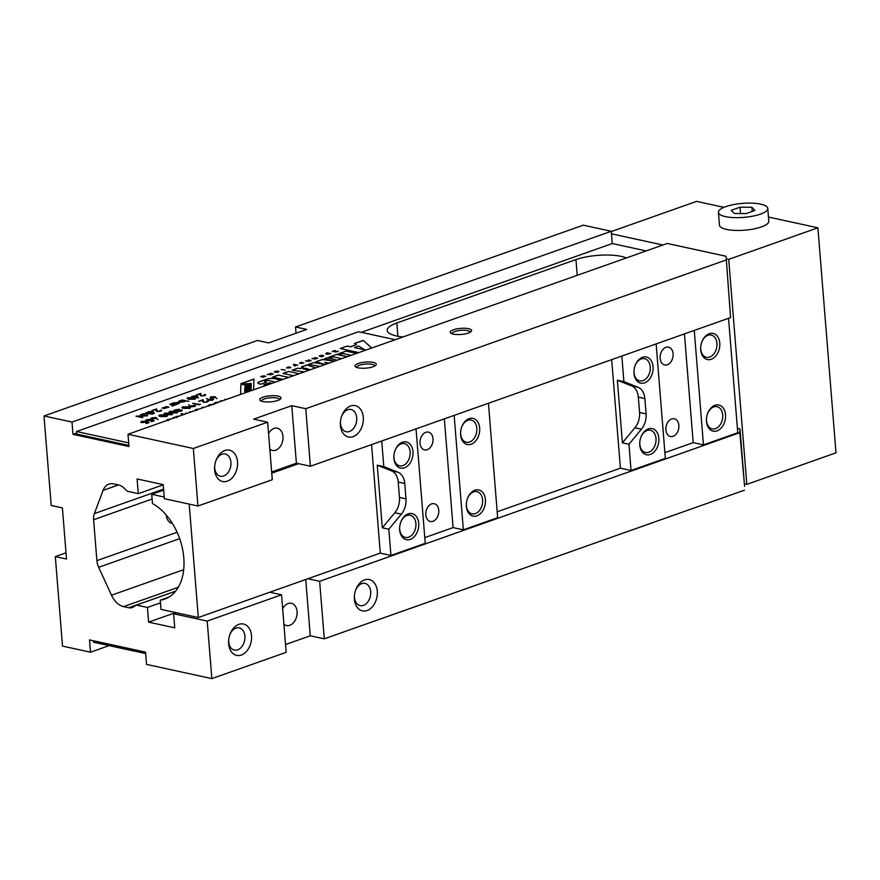 <?xml version="1.0" encoding="UTF-8"?>
<svg xmlns="http://www.w3.org/2000/svg" width="880" height="880" viewBox="0 0 880 880"><rect width="100%" height="100%" fill="white"/><g stroke="black" fill="none" stroke-linecap="round" stroke-linejoin="round"><path stroke-width="1.32" d="M145.86 412.687L152.57 414.15L148.093 413.512L146.96 415.03L147.268 413.622L141.933 414.073L147.466 413.38L145.86 412.687L152.35 414.227M160.424 410.256L160.82 411.224L156.86 411.51L155.793 409.552L152.02 410.509L156.552 408.903L157.41 411.29L160.182 411.07L160.82 409.981L161.733 410.52M156.673 410.41L157.421 411.422L156.684 410.531L157.421 411.422L160.193 411.191L160.215 410.19M168.938 407.11L163.911 408.551L168.938 407.11M171.149 403.876L173.426 402.886L178.453 402.534L179.432 403.117L175.692 404.866L170.918 403.821L172.326 403.711M187.099 398.431L187.935 397.705L193.589 397.661C195.646 398.002 196.042 398.508 194.799 399.201L189.057 399.267C187.033 398.926 186.659 398.398 187.935 397.705L187.088 398.365M195.624 398.563L194.799 399.201M204.457 394.669L204.853 395.648L200.904 395.934L199.826 393.976L196.724 395.076L200.585 393.327L201.443 395.714L204.215 395.483L204.853 394.405L205.777 394.944M200.706 394.823L201.454 395.835L200.717 394.955L201.454 395.835L204.226 395.615L204.259 394.614M154.297 420.728L151.558 421.696L153.153 420.75L151.8 420.244L146.905 420.827L145.904 420.244L150.799 419.188L147.565 419.661L147.521 420.618L151.712 419.771L154.297 420.728M147.565 419.661L147.532 420.75L150.579 420.365M158.807 415.734L159.643 415.008L165.308 414.964C167.354 415.294 167.761 415.811 166.507 416.504L160.776 416.57C158.741 416.218 158.367 415.701 159.643 415.008L158.796 415.668M167.332 415.866L166.507 416.504M169.07 412.104L169.906 411.378L175.56 411.334C177.617 411.664 178.024 412.181 176.77 412.874L171.028 412.94C169.004 412.588 168.63 412.071 169.906 411.378L169.059 412.038M177.595 412.236L176.77 412.874M181.896 407.561L182.732 406.835L188.386 406.791C190.443 407.132 190.85 407.638 189.596 408.331L183.854 408.397C181.83 408.056 181.456 407.528 182.732 406.835L181.885 407.506M190.421 407.693L189.596 408.331M200.222 404.096L199.265 404.811L192.742 403.392L200.42 404.404M206.668 398.519L208.208 399.663L212.828 398.97L212.707 400.158L208.637 400.455L206.591 398.398L208.197 399.531L213.642 399.443M166.628 420.596L167.574 419.54L171.05 419.034M175.296 417.527L174.108 417.274L175.527 417.164M174.339 417.318L180.103 415.822M190.685 412.082L189.508 411.829L191.279 411.873M186.67 413.501L185.482 413.248L187.264 413.292M202.312 407.968L201.905 407.341L203.016 407.726M209.11 405.977L208.252 405.46M208.252 405.504L213.587 404.36M226.083 399.564L224.906 399.3L226.688 399.344M221.551 401.159L220.374 400.906L222.706 400.752M287.386 367.807L289.058 366.949L286.484 367.961L290.356 367.884L290.389 367.224L287.012 367.774M314.798 357.588L317.669 358.215L315.667 358.93L312.015 358.578L316.734 358.281L314.798 357.588L317.449 358.292M308.264 359.909L311.135 360.525L309.133 361.24L305.481 360.888L308.737 361.108L310.189 360.591L308.264 359.909L310.915 360.602M293.48 365.079L293.59 364.32L297.715 365.09L294.393 365.156L295.592 365.948L294.976 366.058L293.48 365.079M275.627 371.316L278.839 371.404L278.091 372.218L275.231 372.207L277.233 371.327L274.153 371.844L276.166 371.184M260.7 376.596L263.615 375.848L265.738 376.31L263.186 377.212L261.778 376.97L264.088 376.156L260.7 376.596M288.519 377.465L278.223 375.1L288.739 377.388M283.118 379.379L272.602 377.091L278.223 375.1M315.513 367.917L306.966 364.936L315.689 367.862M304.293 371.888L292.138 370.183L297.77 368.192L300.344 368.533L303.358 367.466L301.521 366.861L306.966 364.936M341.66 358.666L333.355 356.862L330.913 357.72L328.713 357.236L336.776 354.387L347.292 356.675M371.679 348.051L363.242 340.373L371.778 348.018M358.864 352.583L340.219 348.524L347.237 346.038L350.504 346.742L356.422 344.652L354.508 343.464L363.242 340.373M395.23 339.713L358.578 331.738L76.549 431.519L128.689 442.871M351.131 355.322L342.815 353.507L340.384 354.376L338.173 353.892L346.247 351.043L356.763 353.331M337.172 360.261L327.316 357.731L337.381 360.184M329.186 363.077L324.731 362.428L327.976 363.517M319.814 366.399L308.55 364.375L313.808 362.516L324.478 364.309L315.865 361.79L322.432 359.458L333.861 360.987L324.5 358.732L327.316 357.731M298.925 373.791L288.629 371.426L299.145 373.714M293.513 375.705L282.997 373.417L288.629 371.426M281.116 380.094A4.741 1.342 -4.6 0 0 280.621 379.94A158.059 44.891 -4.6 0 0 273.955 378.488A4.741 1.342 -4.6 0 0 267.498 378.939A158.059 44.891 -4.6 0 0 259.094 381.92A4.741 1.342 -4.6 0 0 257.796 382.976A4.741 1.342 -4.6 0 0 259.05 383.768A158.059 44.891 -4.6 0 0 260.865 384.186L266.53 382.184A36.883 10.472 -4.6 0 1 265.276 381.843A2.42 0.693 -4.6 0 1 264.759 381.469A2.42 0.693 -4.6 0 1 266.123 380.732A2.42 0.693 -4.6 0 1 268.708 380.633A36.883 10.472 -4.6 0 1 274.395 381.865A2.42 0.693 -4.6 0 1 274.901 382.239A2.42 0.693 -4.6 0 1 274.901 382.283L274.901 382.239M264.044 384.879L269.467 382.822L263.813 384.824A158.059 44.891 -4.6 0 0 265.716 385.22A4.741 1.342 -4.6 0 0 266.343 385.319M269.467 382.822A36.883 10.472 -4.6 0 0 270.963 383.075A2.42 0.693 -4.6 0 0 272.558 383.119M270.875 374.77L267.223 374.429L272.327 374L270.391 373.307L273.262 373.923L270.875 374.77M284.757 369.864L281.072 369.523L284.757 369.864M301.73 363.462L303.171 362.802L299.42 363.088L302.126 362.329L300.135 363.187L303.886 362.901L300.091 363.143M301.323 363.473L303.886 362.901M326.458 352.825L327.36 353.012L325.666 353.892L327.195 354.299L330.935 353.518L326.458 352.825M319.187 356.026L321.409 355.322L323.664 356.037L321.618 356.818L319.242 355.949M335.478 352.099L337.37 351.296L332.288 351.472L335.225 350.537L333.179 351.593L338.294 351.307L335.478 352.099M254.001 379.159L240.944 383.768L240.559 394.438L240.933 383.647L254.001 379.027L253.616 389.818M218.614 402.204L214.621 403.854M213.708 403.953L215.237 402.622L219.505 401.885M195.404 410.421L195.998 409.431L199.254 409.046M182.666 414.92L181.071 413.809L181.72 413.578L184.019 414.447M173.492 418.165L172.909 417.692L174.097 417.956M210.727 398.079L210.815 396.902L214.819 396.616L216.964 398.651L215.27 397.54L209.902 397.595M206.954 401.082L207.35 402.05L203.401 402.336L202.323 400.378L198.55 401.335L203.082 399.729L203.94 402.116L206.712 401.896L207.35 400.807L208.274 401.346M203.203 401.236L203.951 402.248L203.214 401.368L203.951 402.248L206.723 402.017L206.756 401.016M188.716 404.866L190.256 406.01L194.876 405.328L194.755 406.505L190.674 406.802L188.639 404.745L190.245 405.889L195.69 405.801M173.954 410.355L179.278 409.211L179.751 410.069L182.116 410.025L181.83 411.081L178.244 411.378L173.954 410.311M173.965 410.476L179.278 409.211L179.762 410.19L182.116 410.025L181.83 411.081M163.944 413.919L164.769 413.193L170.434 413.149C172.491 413.479 172.887 413.996 171.644 414.689L165.902 414.755C163.878 414.403 163.493 413.886 164.769 413.193L163.933 413.853M172.469 414.051L171.644 414.689M151.734 418.946L151.811 417.78L155.826 417.494L157.971 419.529L156.277 418.407L150.898 418.473M149.16 422.543L146.432 423.511L148.027 422.565L146.663 422.059L141.768 422.642L140.767 422.059L145.673 421.003L142.428 421.476L142.395 422.433L146.586 421.586L149.16 422.543M142.428 421.476L142.406 422.565L145.442 422.18M196.966 395.472L198.396 397.925L191.697 396.473L196.966 395.472L198.462 397.903M181.61 400.037L188.903 401.291L185.515 400.895L184.481 401.797L179.454 402.16L178.464 401.566L182.49 400.235L181.61 400.037M169.719 404.25L174.493 405.284L172.106 406.087L172.26 405.196L169.719 404.25L174.273 405.361M171.941 405.988L172.26 405.196M167.013 406.681L161.986 408.133L167.013 406.681M152.933 411.048L154.363 413.512L147.664 412.049L152.933 411.048L154.429 413.49M140.481 414.59L147.609 415.8L137.94 416.284L142.483 417.615L135.949 416.196L145.607 415.712L140.481 414.59M248.413 390.94L250.019 390.61L248.424 390.72M251.053 390.071L251.042 390.731L251.053 390.071L244.75 390.522L244.706 391.6L248.622 391.589M245.608 391.16L247.368 390.797L245.619 390.929M403.084 336.941A32.109 9.119 175.4 0 1 387.222 330.418A32.109 9.119 175.4 0 1 396.825 322.971L575.949 259.6A32.109 9.119 175.4 0 1 626.318 257.961M66.011 552.827L55.319 556.611L66.517 559.042L62.403 507.903L51.205 505.472L44 415.976L71.995 422.07L72.985 434.346L128.986 446.534L127.996 434.258L667.282 243.463L726.077 256.267L730.576 317.581L726.077 256.267M646.184 250.932L612.271 243.54L611.281 231.275L583.286 225.17L295.537 326.975L296.043 333.201M72.985 434.346L76.681 433.037M361.317 332.332L612.271 243.54M76.549 431.519L76.758 434.071L128.898 445.423M145.64 653.565L93.511 642.213L93.39 640.772M211.849 678.623L207.218 621.082L281.534 594.792L286.165 652.322L211.849 678.623L146.52 664.389L145.53 652.124L89.529 639.925L90.519 652.201L109.12 645.612M416.031 428.868L425.249 543.312L390.94 555.445L380.303 553.124L198.319 617.518L160.985 609.389L160.248 600.182A52.173 34.177 70.5 0 0 164.802 599.082A52.173 34.177 70.5 0 0 183.436 554.4A52.173 34.177 70.5 0 0 152.471 503.525L151.723 494.318L163.669 490.094M390.94 555.445L388.828 529.199L401.335 514.151A16.049 11.242 102.3 0 0 405.988 498.839L404.756 483.494A16.049 11.242 102.3 0 0 397.969 472.23L383.801 466.62L381.733 441.001M410.234 539.418A13.376 9.361 102.3 0 0 417.164 517.715A13.376 9.361 102.3 0 0 400.796 522.104A13.376 9.361 102.3 0 0 399.674 527.252A13.376 9.361 102.3 0 0 410.234 539.418M404.47 467.819A13.376 9.361 102.3 0 0 411.411 446.127A13.376 9.361 102.3 0 0 395.032 450.505A13.376 9.361 102.3 0 0 393.91 455.653A13.376 9.361 102.3 0 0 404.47 467.819M644.578 382.866A13.376 9.361 102.3 0 0 651.508 361.174A13.376 9.361 102.3 0 0 635.129 365.563A13.376 9.361 102.3 0 0 634.018 370.7A13.376 9.361 102.3 0 0 644.578 382.866M656.139 343.915L665.346 458.359L631.048 470.492L628.936 444.257L641.443 429.198A16.049 11.242 102.3 0 0 646.096 413.897L644.853 398.552A16.049 11.242 102.3 0 0 638.066 387.288L623.898 381.667L621.841 356.048M650.331 454.465A13.376 9.361 102.3 0 0 657.272 432.773A13.376 9.361 102.3 0 0 640.893 437.162A13.376 9.361 102.3 0 0 639.771 442.299A13.376 9.361 102.3 0 0 650.331 454.465M207.218 621.082L173.624 613.767L174.757 627.836L148.621 622.138L147.433 607.442L136.488 605.055L133.221 607.057A13.376 8.767 -109.5 0 1 132.121 607.585A13.376 8.767 -109.5 0 1 128.689 607.75L123.541 606.639A18.733 12.265 -109.5 0 1 111.507 595.221L98.67 567.303A13.376 8.767 -109.5 0 1 96.899 560.637L93.61 519.728A13.376 8.767 -109.5 0 1 94.347 513.601L103.07 490.38A18.733 12.265 -109.5 0 1 108.856 484.143A18.733 12.265 -109.5 0 1 113.663 483.901L118.811 485.023A13.376 8.767 -109.5 0 1 123.618 487.751L127.336 491.271L138.281 493.658L137.093 478.951L163.229 484.638L164.362 498.707L197.967 506.022L272.283 479.721L267.652 422.191L193.336 448.492L127.996 434.258M271.656 471.944L296.395 463.199L310.398 466.246L730.576 317.581M173.624 613.767L176.484 612.755M269.775 592.229L281.534 594.792M285.538 644.545L310.277 635.789L324.28 638.836L319.649 581.306L307.89 578.743M319.649 581.306L739.827 432.652L739.97 428.868L737.407 428.307M728.552 318.296L737.759 432.74L703.461 444.873L693.187 442.64L664.884 452.65M631.048 470.492L620.411 468.182L497.178 511.775M488.444 403.249L497.651 517.693L463.353 529.826L453.09 527.593L424.787 537.603M739.97 428.868L744.601 486.398L739.827 432.652M262.757 401.522A10.703 3.036 -4.6 0 0 280.632 398.904A10.703 3.036 -4.6 0 0 270.127 395.791A10.703 3.036 -4.6 0 0 260.26 400.543A10.703 3.036 -4.6 0 0 262.757 401.522M453.31 334.103A10.703 3.036 -4.6 0 0 471.196 331.485A10.703 3.036 -4.6 0 0 460.691 328.372A10.703 3.036 -4.6 0 0 450.813 333.124A10.703 3.036 -4.6 0 0 453.31 334.103M358.028 367.818A10.703 3.036 -4.6 0 0 375.914 365.189A10.703 3.036 -4.6 0 0 365.409 362.087A10.703 3.036 -4.6 0 0 355.542 366.828A10.703 3.036 -4.6 0 0 358.028 367.818M310.398 466.246L305.767 408.705L725.945 260.051M305.767 408.705L291.764 405.658L253.649 419.144L267.652 422.191M324.28 638.836L744.458 490.182M353.089 436.667A16.049 11.242 102.3 0 0 361.416 410.641A16.049 11.242 102.3 0 0 341.759 415.899A16.049 11.242 102.3 0 0 340.417 422.07A16.049 11.242 102.3 0 0 353.089 436.667M227.326 481.173A16.049 11.242 102.3 0 0 235.642 455.136A16.049 11.242 102.3 0 0 215.996 460.394A16.049 11.242 102.3 0 0 214.643 466.565A16.049 11.242 102.3 0 0 227.326 481.173M197.967 506.022L193.336 448.492M367.081 610.544A16.049 11.242 102.3 0 0 375.408 584.518A16.049 11.242 102.3 0 0 355.751 589.776A16.049 11.242 102.3 0 0 354.409 595.947A16.049 11.242 102.3 0 0 367.081 610.544M241.307 655.05A16.049 11.242 102.3 0 0 249.634 629.013A16.049 11.242 102.3 0 0 229.977 634.271A16.049 11.242 102.3 0 0 228.635 640.442A16.049 11.242 102.3 0 0 241.307 655.05M136.488 605.055L175.615 591.206M172.381 523.391A11.374 7.964 -77.7 0 1 171.919 523.314A11.374 7.964 -77.7 0 1 166.232 515.009M55.319 556.611L62.513 646.107L90.519 652.201M44 415.976L257.422 340.461L268.631 342.903L306.735 329.417L295.537 326.975M71.995 422.07L611.281 231.275M138.281 493.658L163.251 484.825M147.433 607.442L160.457 602.833M148.621 622.138L175.648 612.579M310.277 635.789L305.756 579.502M283.899 624.162A11.374 7.964 102.3 0 0 286.539 625.515A11.374 7.964 102.3 0 0 289.839 625.273A11.374 7.964 102.3 0 0 297.066 613.811A11.374 7.964 102.3 0 0 291.379 603.295A11.374 7.964 102.3 0 0 282.656 608.674M269.819 449.064A11.374 7.964 102.3 0 0 272.459 450.428A11.374 7.964 102.3 0 0 275.748 450.186A11.374 7.964 102.3 0 0 282.986 438.713A11.374 7.964 102.3 0 0 277.288 428.208A11.374 7.964 102.3 0 0 268.565 433.576M296.395 463.199L291.764 405.658M340.461 421.564A11.374 7.964 102.3 0 0 346.17 431.728A11.374 7.964 102.3 0 0 349.459 431.486A11.374 7.964 102.3 0 0 356.697 420.024A11.374 7.964 102.3 0 0 351.01 409.508A11.374 7.964 102.3 0 0 341.594 416.372M214.687 466.07A11.374 7.964 102.3 0 0 220.396 476.223A11.374 7.964 102.3 0 0 223.696 475.981A11.374 7.964 102.3 0 0 230.923 464.519A11.374 7.964 102.3 0 0 225.236 454.003A11.374 7.964 102.3 0 0 215.82 460.878M228.679 639.947A11.374 7.964 102.3 0 0 234.388 650.1A11.374 7.964 102.3 0 0 237.688 649.858A11.374 7.964 102.3 0 0 244.915 638.396A11.374 7.964 102.3 0 0 239.228 627.88A11.374 7.964 102.3 0 0 229.812 634.755M354.453 595.441A11.374 7.964 102.3 0 0 360.162 605.605A11.374 7.964 102.3 0 0 363.451 605.363A11.374 7.964 102.3 0 0 370.689 593.901A11.374 7.964 102.3 0 0 365.002 583.385A11.374 7.964 102.3 0 0 355.586 590.249M374.847 365.981A9.097 2.585 -4.6 0 0 374.847 365.926A9.097 2.585 -4.6 0 0 365.574 364.078A9.097 2.585 -4.6 0 0 356.708 367.378A9.097 2.585 -4.6 0 0 356.719 367.444M470.129 332.277A9.097 2.585 -4.6 0 0 470.129 332.211A9.097 2.585 -4.6 0 0 460.845 330.363A9.097 2.585 -4.6 0 0 451.99 333.674A9.097 2.585 -4.6 0 0 452.001 333.729M279.565 399.696A9.097 2.585 -4.6 0 0 279.565 399.63A9.097 2.585 -4.6 0 0 270.292 397.782A9.097 2.585 -4.6 0 0 261.426 401.093A9.097 2.585 -4.6 0 0 261.437 401.148M611.49 233.827L662.882 245.014M718.432 212.377L719.455 225.159A24.75 7.029 -4.6 0 0 744.689 230.175A24.75 7.029 -4.6 0 0 768.79 221.188L767.767 208.406A24.75 7.029 -4.6 0 0 760.727 204.149A24.75 7.029 -4.6 0 0 733.513 204.6A24.75 7.029 -4.6 0 0 718.432 212.377A24.75 7.029 -4.6 0 0 725.472 216.623A24.75 7.029 -4.6 0 0 752.686 216.172A24.75 7.029 -4.6 0 0 767.767 208.406M768.46 217.041L817.894 227.799L836 452.815L817.894 227.799L728.717 259.347L746.823 484.374L744.392 483.846M723.965 207.35L696.564 201.377L611.303 231.55M726.286 258.819L728.717 259.347M836 452.815L746.823 484.374M754.963 210.452L751.894 207.273L740.036 207.207L731.225 210.32L734.294 213.499L746.163 213.576L754.963 210.452M752.235 211.42L751.894 207.273M740.542 213.543L740.036 207.207M164.23 497.046L151.723 494.318M711.271 359.271A13.376 9.361 102.3 0 0 718.212 337.579A13.376 9.361 102.3 0 0 701.833 341.968A13.376 9.361 102.3 0 0 700.711 347.105A13.376 9.361 102.3 0 0 711.271 359.271M717.035 430.87A13.376 9.361 102.3 0 0 723.965 409.178A13.376 9.361 102.3 0 0 707.586 413.556A13.376 9.361 102.3 0 0 706.475 418.704A13.376 9.361 102.3 0 0 717.035 430.87M703.461 444.873L694.254 330.429M693.187 442.64L684.442 333.905M667.326 364.749A9.097 6.369 102.3 0 0 673.112 355.575A9.097 6.369 102.3 0 0 668.558 347.16A9.097 6.369 102.3 0 0 660.407 354.695A9.097 6.369 102.3 0 0 664.697 364.936A9.097 6.369 102.3 0 0 667.326 364.749M673.09 436.337A9.097 6.369 102.3 0 0 678.876 427.174A9.097 6.369 102.3 0 0 674.322 418.759A9.097 6.369 102.3 0 0 666.16 426.294A9.097 6.369 102.3 0 0 670.45 436.535A9.097 6.369 102.3 0 0 673.09 436.337M622.402 442.827L634.909 427.779A16.049 11.242 102.3 0 0 639.562 412.467L638.319 397.122A16.049 11.242 102.3 0 0 631.532 385.858L617.364 380.248L622.402 442.827L628.936 444.257M617.364 380.248L623.898 381.667M620.411 468.182L611.677 359.645M471.163 444.224A13.376 9.361 102.3 0 0 478.104 422.521A13.376 9.361 102.3 0 0 461.725 426.91A13.376 9.361 102.3 0 0 460.603 432.058A13.376 9.361 102.3 0 0 471.163 444.224M476.927 515.823A13.376 9.361 102.3 0 0 483.868 494.12A13.376 9.361 102.3 0 0 467.489 498.509A13.376 9.361 102.3 0 0 466.367 503.657A13.376 9.361 102.3 0 0 476.927 515.823M463.353 529.826L454.146 415.382M453.09 527.593L444.345 418.847M427.218 449.691A9.097 6.369 102.3 0 0 433.004 440.517A9.097 6.369 102.3 0 0 428.461 432.113A9.097 6.369 102.3 0 0 420.299 439.648A9.097 6.369 102.3 0 0 424.589 449.889A9.097 6.369 102.3 0 0 427.218 449.691M432.982 521.29A9.097 6.369 102.3 0 0 438.768 512.116A9.097 6.369 102.3 0 0 434.214 503.712A9.097 6.369 102.3 0 0 426.063 511.247A9.097 6.369 102.3 0 0 430.353 521.488A9.097 6.369 102.3 0 0 432.982 521.29M382.294 527.78L394.801 512.732A16.049 11.242 102.3 0 0 399.454 497.42L398.222 482.075A16.049 11.242 102.3 0 0 391.435 470.811L377.267 465.201L382.294 527.78L388.828 529.199M377.267 465.201L383.801 466.62M380.303 553.124L371.569 444.598M298.628 463.683L271.755 473.187M198.319 617.518L189.2 504.108M160.248 600.182L169.026 597.069M706.486 418.495A11.374 7.964 102.3 0 0 712.184 428.89A11.374 7.964 102.3 0 0 715.473 428.648A11.374 7.964 102.3 0 0 722.711 417.186A11.374 7.964 102.3 0 0 717.024 406.67A11.374 7.964 102.3 0 0 707.52 413.754M700.722 346.896A11.374 7.964 102.3 0 0 706.42 357.291A11.374 7.964 102.3 0 0 709.72 357.049A11.374 7.964 102.3 0 0 716.947 345.587A11.374 7.964 102.3 0 0 711.26 335.071A11.374 7.964 102.3 0 0 701.756 342.155M639.793 442.09A11.374 7.964 102.3 0 0 645.491 452.485A11.374 7.964 102.3 0 0 648.78 452.243A11.374 7.964 102.3 0 0 656.018 440.781A11.374 7.964 102.3 0 0 650.331 430.265A11.374 7.964 102.3 0 0 640.827 437.349M634.029 370.502A11.374 7.964 102.3 0 0 639.727 380.886A11.374 7.964 102.3 0 0 643.016 380.644A11.374 7.964 102.3 0 0 650.254 369.182A11.374 7.964 102.3 0 0 644.567 358.666A11.374 7.964 102.3 0 0 635.063 365.761M399.685 527.043A11.374 7.964 102.3 0 0 405.383 537.438A11.374 7.964 102.3 0 0 408.672 537.196A11.374 7.964 102.3 0 0 415.91 525.723A11.374 7.964 102.3 0 0 410.223 515.218A11.374 7.964 102.3 0 0 400.719 522.302M393.932 455.444A11.374 7.964 102.3 0 0 399.619 465.839A11.374 7.964 102.3 0 0 402.919 465.597A11.374 7.964 102.3 0 0 410.146 454.135A11.374 7.964 102.3 0 0 404.459 443.619A11.374 7.964 102.3 0 0 394.955 450.703M466.378 503.448A11.374 7.964 102.3 0 0 472.076 513.843A11.374 7.964 102.3 0 0 475.376 513.601A11.374 7.964 102.3 0 0 482.603 502.128A11.374 7.964 102.3 0 0 476.916 491.623A11.374 7.964 102.3 0 0 467.412 498.707M460.625 431.849A11.374 7.964 102.3 0 0 466.323 442.244A11.374 7.964 102.3 0 0 469.612 442.002A11.374 7.964 102.3 0 0 476.85 430.529A11.374 7.964 102.3 0 0 471.152 420.024A11.374 7.964 102.3 0 0 461.659 427.108M358.677 346.06L364.749 349.844L354.365 347.589L358.677 346.06M354.365 347.589L364.749 349.844M347.237 346.038L340.45 348.568M347.248 346.159L350.504 346.742M356.422 344.652L350.515 346.874M363.242 340.505L354.64 343.552M346.247 351.043L338.404 353.947M346.258 351.164L356.543 353.408M336.776 354.387L328.944 357.291M336.787 354.519L347.072 356.752M327.789 363.572L324.731 362.428M313.808 362.516L308.792 364.419M313.819 362.648L324.478 364.309M322.432 359.458L316.074 361.845M322.443 359.59L333.861 360.987M327.327 357.863L324.72 358.787M310.277 369.776L305.349 368.137L303.149 369.039L309.793 369.941M297.77 368.192L292.413 370.216M297.781 368.313L300.344 368.533M303.358 367.466L300.355 368.665M306.977 365.057L301.719 366.927M310.046 369.853L303.138 368.918M288.64 371.547L283.228 373.461M278.234 375.232L272.833 377.146M269.478 382.954A36.883 10.472 -4.6 0 0 270.974 383.207A2.42 0.693 -4.6 0 0 272.129 383.273M264.781 381.535A2.42 0.693 -4.6 0 0 264.77 381.601A2.42 0.693 -4.6 0 0 265.287 381.964A36.883 10.472 -4.6 0 0 266.321 382.25M280.94 380.149A4.741 1.342 -4.6 0 0 280.632 380.072A158.059 44.891 -4.6 0 0 273.966 378.62A4.741 1.342 -4.6 0 0 267.509 379.071A158.059 44.891 -4.6 0 0 259.105 382.041A4.741 1.342 -4.6 0 0 257.807 383.031M263.021 376.97L264.55 376.255L262.724 376.904M265.067 376.409L263.032 377.102M260.931 376.651L262.163 376.079M263.626 375.98L264.198 375.914M264.209 376.035L265.386 376.167M262.009 377.025L264.088 376.156M270.974 374.473L267.454 374.473M272.327 374L268.807 374M270.402 373.428L273.042 374.011M276.485 372.339L278.52 371.646L276.177 372.141M277.079 371.217L277.651 371.151M277.662 371.272L278.839 371.404M277.541 371.393L275.462 372.262M275.638 371.448L274.384 371.888M285.087 370.26L284.416 369.985M281.556 369.49L283.943 369.886M284.537 369.941L283.954 370.007M297.561 365.211L293.766 364.683M295.449 365.97L294.393 365.156M300.333 362.714L300.982 362.406M300.993 362.538L301.587 362.329M310.189 360.591L308.242 361.317L305.712 360.943M326.953 352.781L330.715 353.606M327.36 353.012L325.677 353.903M328.834 354.134L329.989 353.595L327.822 353.122L326.326 353.793L328.405 354.101M326.557 354.013L327.613 354.123M329.989 353.595L328.823 354.002M320.221 355.542L319.594 355.894M320.232 355.663L320.793 355.399M320.793 355.531L321.409 355.322M321.42 355.454L322.135 355.344M322.146 355.476L323.565 355.652M322.806 356.136L321.629 356.554L319.803 356.07L320.628 355.663L323.114 355.905L321.629 356.554M321.64 356.675L319.803 356.07M316.734 358.281L315.018 358.985L312.246 358.622M333.487 350.845L332.871 351.197M333.498 350.977L334.125 350.68M334.136 350.812L334.785 350.57M338.239 351.395L332.97 351.417M251.24 384.868L251.229 385.627L244.893 386.804L246.202 385.924L244.959 384.593L251.24 384.868L251.218 385.495L244.882 386.672M244.937 385.11L246.224 385.286M244.717 391.633L248.402 391.666M248.105 390.28A3.641 1.034 -4.6 0 0 249.304 390.115A3.432 0.979 -4.6 0 0 251.218 389.081A3.432 0.979 -4.6 0 0 251.207 389.015M244.673 389.543A3.421 0.968 -4.6 0 0 244.673 389.609A3.421 0.968 -4.6 0 0 246.521 390.313A3.641 1.034 -4.6 0 0 247.72 390.313M242.308 384.186A2.145 0.605 -4.6 0 0 242.297 384.252A2.145 0.605 -4.6 0 0 244.409 384.692L244.398 384.56A2.145 0.605 -4.6 0 1 242.286 384.12A2.145 0.605 -4.6 0 1 242.319 383.988L251.284 383.46L251.262 384.076L244.398 384.56M251.284 383.46L251.273 384.197L245.465 384.615M244.959 384.648L244.409 384.692M247.236 387.277L244.86 387.31L247.929 387.09L244.838 387.893L244.827 388.663L248.303 387.772L244.816 388.531M244.86 387.31L251.185 386.375L251.174 386.991L249.007 387.145M251.185 386.375L248.435 387.057L251.141 387.486L251.13 388.212L248.303 387.772M249.304 389.994A3.432 0.979 -4.6 0 0 251.207 388.949A3.432 0.979 -4.6 0 0 249.359 388.245A3.641 1.034 -4.6 0 0 246.576 388.443A3.421 0.968 -4.6 0 0 244.662 389.477A3.421 0.968 -4.6 0 0 246.51 390.192A3.641 1.034 -4.6 0 0 249.304 389.994L249.304 390.115M251.141 387.486L251.119 388.091L248.292 387.64M247.159 385.187L247.137 385.759L249.744 385.286L247.159 385.187L247.159 385.748M247.027 388.927L246.279 389.345L247.005 389.631A2.475 0.704 -4.6 0 0 248.842 389.499L249.59 389.081L248.875 388.795A2.475 0.704 -4.6 0 0 247.027 388.927L246.312 389.411M249.579 389.147L248.875 388.795M248.886 388.927A2.475 0.704 -4.6 0 0 247.038 389.059M249.15 385.396L247.17 385.319M250.019 390.742L248.435 390.852M247.357 390.929L245.63 391.05M290.818 367.51L287.397 367.939M287.254 367.334L287.903 367.037M287.914 367.169L288.519 366.96M225.511 399.223L226.468 399.421M220.693 400.972L222.288 400.906M213.719 404.074L215.237 402.622M215.248 402.754L219.142 402.028M208.263 405.636L209.308 404.723M209.319 404.855L212.476 404.371M209.979 404.998L209.704 405.889M209.979 404.866L209.693 405.768L209.979 404.866L212.971 404.569M201.982 407.462L202.708 407.242M195.162 410.157L195.998 409.431M196.009 409.563L198.924 409.167M196.658 409.717L196.35 410.465L196.658 409.717M196.647 409.585L196.339 410.333L198.55 409.299M190.113 411.741L191.059 411.95M186.098 413.16L187.044 413.369M181.203 413.886L182.897 414.403M182.908 414.524L183.7 414.557M175.549 417.373L176.616 416.339M176.627 416.471L179.74 415.954M177.177 416.471L177.089 417.582L177.177 416.471L179.366 416.086M172.92 417.824L173.877 418.033M166.507 420.409L167.574 419.54M167.585 419.672L170.687 419.155M168.157 419.661L168.102 420.75L168.157 419.661L170.335 419.287M210.738 398.2L210.826 397.034L214.83 396.748L216.887 398.662M211.453 397.056L211.31 397.98L211.464 397.188L211.31 397.98L214.115 397.738L214.203 396.825L211.453 397.056L211.299 397.859L214.104 397.606L214.203 396.825M212.839 399.102L213.642 399.509M209.407 399.454L209.275 400.378L209.418 399.586L209.275 400.378L212.08 400.125L212.267 399.19L209.407 399.454L209.264 400.246L212.069 400.004L212.267 399.19M206.723 402.017L206.767 401.148L206.723 402.017M207.361 400.939L208.263 401.412M202.4 401.39L202.323 400.378M198.781 401.39L203.093 399.861M193.347 403.304L199.199 404.459M199.21 404.58L200.233 404.217M194.887 405.449L195.679 405.867M191.455 405.812L191.323 406.725L191.466 405.933L191.323 406.725L194.117 406.483L194.304 405.537L191.455 405.812L191.312 406.604L194.106 406.351L194.304 405.537M182.743 406.967L188.386 406.791M188.397 406.923C190.454 407.253 190.861 407.77 189.607 408.463M188.914 408.32L187.792 407.011L183.381 406.989L183.084 407.869L183.392 407.121L183.084 407.869L184.47 408.32L189.486 407.792M184.47 408.32L189.508 407.847M183.381 406.989L183.073 407.737L184.459 408.188M179.289 409.343L179.762 410.19M182.127 410.146L181.841 411.202M175.67 409.717L175.395 410.74L175.681 409.849L175.395 410.74L178.409 410.465L178.662 409.42L175.67 409.717L175.384 410.608L178.398 410.333L178.662 409.42M179.08 410.476L178.882 411.301L179.091 410.597L178.882 411.301L181.214 411.048L181.511 410.355L181.214 411.048L181.511 410.234L179.08 410.476L178.871 411.169L181.511 410.234M169.917 411.499L175.56 411.334M175.571 411.466C177.628 411.796 178.024 412.313 176.781 412.995M176.088 412.863L174.966 411.543L170.555 411.532L170.258 412.412L170.566 411.653L170.258 412.412L171.644 412.852L176.66 412.324M171.644 412.852L176.682 412.39M170.555 411.532L170.247 412.28L171.633 412.731M164.78 413.314L170.434 413.149M170.445 413.281C172.502 413.611 172.898 414.128 171.655 414.81M170.962 414.678L169.84 413.358L165.418 413.347L165.121 414.227L165.429 413.468L165.121 414.227L166.518 414.667L171.534 414.139M166.518 414.667L171.545 414.205M165.418 413.347L165.11 414.095L166.507 414.546M159.654 415.129L165.308 414.964M165.319 415.096C167.365 415.426 167.772 415.943 166.518 416.625M165.836 416.493L164.703 415.173L160.292 415.162L159.995 416.042L160.303 415.283L159.995 416.042L161.381 416.482L166.397 415.954M161.381 416.482L166.419 416.02M160.292 415.162L159.984 415.91L161.37 416.361M151.745 419.078L151.822 417.901L155.837 417.626L157.894 419.529M152.449 417.934L152.306 418.858L152.46 418.055L152.306 418.858L155.111 418.605L155.199 417.703L152.449 417.934L152.295 418.726L155.1 418.484L155.199 417.703M151.118 421.597L153.153 420.75M145.915 420.31L146.927 419.507M146.938 419.628L150.81 419.309M147.576 419.793L147.532 420.75L147.576 419.793M150.59 420.497L151.712 419.771M151.723 419.903L154.121 420.783M145.992 423.412L148.027 422.565M140.789 422.125L141.801 421.322M141.801 421.443L145.684 421.124M142.439 421.608L142.406 422.565L142.439 421.608M145.453 422.312L146.586 421.586M146.586 421.718L148.995 422.609M204.226 395.615L204.27 394.735L204.226 395.615M204.864 394.526L204.864 395.769M199.914 394.977L199.826 393.976M196.284 394.977L200.596 393.448M192.302 396.385L193.798 396.583M193.809 396.715L196.977 395.593M194.469 396.737L197.318 397.474L196.46 396.033L194.469 396.737L197.307 397.353M187.946 397.837L193.589 397.661M193.6 397.793C195.657 398.123 196.053 398.64 194.81 399.333M194.117 399.19L192.995 397.881L188.584 397.859L188.276 398.739L188.595 397.991L188.276 398.739L189.673 399.19L194.689 398.662M189.673 399.19L194.7 398.717M188.584 397.859L188.276 398.607L189.662 399.058M182.215 399.96L188.683 401.368M178.475 401.632L179.553 400.719M179.564 400.851L182.49 400.235M180.147 400.84L180.059 402.083L180.158 400.972L180.059 402.083L183.92 401.797L184.008 400.686L183.92 401.797L183.997 400.565L180.147 400.84L180.048 401.951L183.909 401.665L183.997 400.565M172.348 403.92L173.426 402.886M173.437 403.018L178.453 402.534M178.464 402.655L179.432 403.183M176.066 404.723L175.406 404.459M173.987 403.018L173.899 404.25L173.998 403.15L173.899 404.25L177.76 403.975L177.848 402.864L177.76 403.975L177.848 402.743L173.987 403.018L173.888 404.129L177.749 403.843L177.848 402.743M172.326 405.9L172.271 405.328L172.326 405.9M164.142 408.606L168.355 406.978M162.217 408.177L166.43 406.56M160.193 411.191L160.226 410.322L160.193 411.191M160.831 410.113L161.733 410.586M155.87 410.564L155.793 409.552M152.251 410.553L156.563 409.035M148.269 411.972L149.765 412.17M149.776 412.291L152.944 411.18M150.436 412.313L153.285 413.061L152.427 411.609L150.436 412.313L153.274 412.929M147.004 415.008L147.268 413.622M142.802 413.897L147.466 413.38M141.086 414.513L147.279 415.855M142.857 417.483L137.94 416.284M136.268 416.262L145.607 415.712M123.541 606.639L178.321 587.257M128.689 607.75L175.692 591.129M575.949 259.6L577.214 275.33M396.825 322.971L397.892 336.248M103.07 490.38L118.448 484.935M94.347 513.601L163.592 489.104M93.61 519.728L152.108 499.026M96.899 560.637L177.111 532.257M98.67 567.303L179.674 538.648M111.507 595.221L183.678 569.679M391.435 470.811L397.969 472.23M398.222 482.075L404.756 483.494M399.454 497.42L405.988 498.839M394.801 512.732L401.335 514.151M634.909 427.779L641.443 429.198M631.532 385.858L638.066 387.288M638.319 397.122L644.853 398.552M639.562 412.467L646.096 413.897"/></g></svg>
